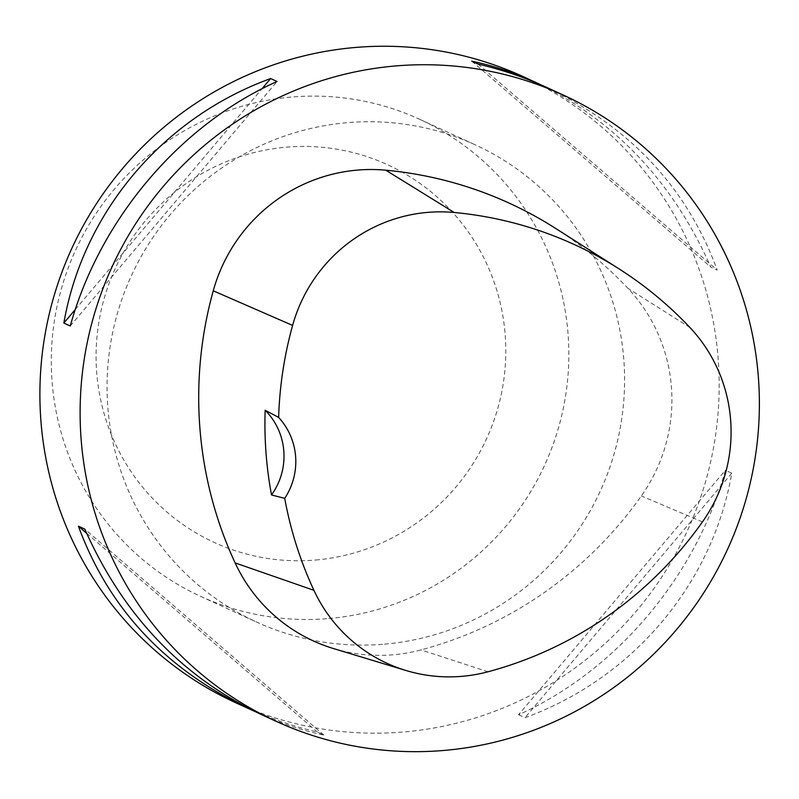 <?xml version="1.0" encoding="UTF-8"?>
<svg xmlns="http://www.w3.org/2000/svg" width="799" height="799" viewBox="0 0 799 799"><rect width="100%" height="100%" fill="white"/><g stroke="black" fill="none" stroke-linecap="round" stroke-linejoin="round"><path stroke-width="0.6" stroke-dasharray="4 3" d="M523.385 76.704A344.489 338.606 -65.3 0 1 713.537 447.65A344.489 338.606 -65.3 0 1 404.064 731.934A344.489 338.606 -65.3 0 1 235.685 702.73M518.581 714.755L524.983 717.702C632.628 678.571 712.378 584.279 731.784 473.198L725.382 470.261C695.869 576.698 616.119 670.98 518.581 714.755L725.382 470.261M541.472 85.084C617.427 123.176 673.877 183.85 710.82 267.116L717.222 270.062C687.15 188.214 630.551 127.45 547.425 87.75M259.725 713.787C280.539 723.325 301.932 730.426 323.895 735.08L317.503 732.134L298.906 727.3L280.689 721.527L254.162 711.16M555.415 228.294A393.697 386.976 -65.3 0 1 627.964 288.359A164.045 161.238 -65.3 0 1 641.347 495.949A393.697 386.976 -65.3 0 1 421.063 649.907A164.045 161.238 -65.3 0 1 333.473 648.548M70.242 325.982L277.043 81.488M75.296 309.503L262.012 88.759M478.132 64.1L717.222 270.062M471.73 61.163L710.82 267.116M731.784 473.198L524.983 717.702M323.895 735.08L84.804 529.118M317.503 732.134L86.602 533.233M384.519 644.154A262.462 257.987 114.7 0 0 620.304 427.555A262.462 257.987 114.7 0 0 475.425 144.929A262.462 257.987 114.7 0 0 131.406 275.685A262.462 257.987 114.7 0 0 256.229 621.902A262.462 257.987 114.7 0 0 384.519 644.154M315.735 560.019A207.79 204.244 114.7 0 0 470.491 235.096A207.79 204.244 114.7 0 0 116.584 265.687A207.79 204.244 114.7 0 0 315.735 560.019M328.769 618.536A262.462 257.987 114.7 0 0 564.543 401.937A262.462 257.987 114.7 0 0 419.675 119.311A262.462 257.987 114.7 0 0 75.655 250.067A262.462 257.987 114.7 0 0 200.469 596.284A262.462 257.987 114.7 0 0 328.769 618.536M689.927 327.51L627.964 288.359M702.461 521.897L641.347 495.949M488.019 671.769L421.063 649.907M200.469 596.284L256.229 621.902M419.675 119.311L475.425 144.929"/><path stroke-width="1.2" d="M254.162 711.16L235.685 702.73A344.489 338.606 -65.3 0 1 45.533 331.795A344.489 338.606 -65.3 0 1 355.006 47.501A344.489 338.606 -65.3 0 1 523.385 76.704L541.472 85.084M395.215 65.987A344.489 338.606 -65.3 0 1 563.595 95.191A344.489 338.606 -65.3 0 1 727.42 549.592A344.489 338.606 -65.3 0 1 275.895 721.217A344.489 338.606 -65.3 0 1 85.753 350.272A344.489 338.606 -65.3 0 1 395.215 65.987M270.651 78.542L277.043 81.488C179.505 125.253 99.755 219.545 70.242 325.982L63.85 323.036C83.246 211.965 162.996 117.673 270.651 78.542L262.012 88.759M563.595 95.191L547.425 87.75C525.352 77.633 502.251 69.743 478.132 64.1L471.73 61.163C493.702 65.818 515.085 72.909 535.899 82.457M248.199 708.483C165.073 668.793 108.474 608.029 78.412 526.181L84.804 529.118C122.836 614.621 181.143 676.174 259.725 713.787L275.895 721.217M406.002 670.501L333.473 648.548A164.045 161.238 -65.3 0 1 235.126 562.915A393.697 386.976 -65.3 0 1 213.243 290.796A164.045 161.238 -65.3 0 1 385.787 170.197A393.697 386.976 -65.3 0 1 555.415 228.294L619.305 269.043A383.26 376.719 -65.3 0 1 689.927 327.51A153.598 150.981 -65.3 0 1 702.461 521.897A383.26 376.719 -65.3 0 1 488.019 671.769A153.598 150.981 -65.3 0 1 406.002 670.501A153.598 150.981 -65.3 0 1 313.917 590.311A383.26 376.719 -65.3 0 1 284.714 498.346L271.52 494.961A65.618 64.499 114.7 0 0 265.158 410.247A385.028 378.456 114.7 0 0 271.52 494.961M265.158 410.247L278.641 417.418A383.26 376.719 -65.3 0 1 292.604 325.413A153.598 150.981 -65.3 0 1 454.172 212.484A383.26 376.719 -65.3 0 1 619.305 269.043M278.641 417.418A65.618 64.499 -65.3 0 1 284.714 498.346M63.85 323.036L75.296 309.503M86.602 533.233L78.412 526.181M454.172 212.484L385.787 170.197M313.917 590.311L235.126 562.915M292.604 325.413L213.243 290.796"/></g></svg>
